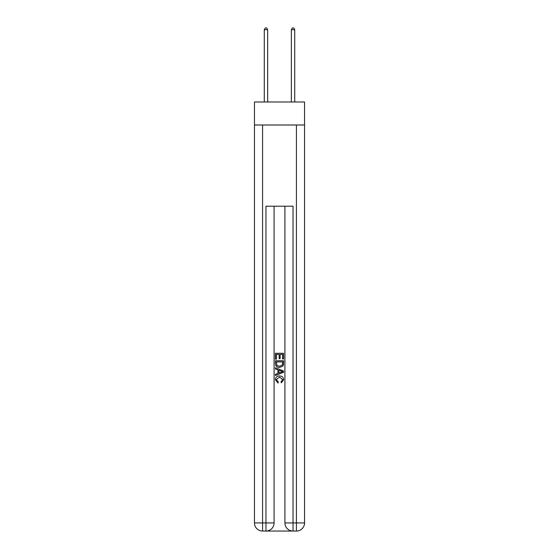 <?xml version="1.0" encoding="UTF-8"?>
<svg xmlns="http://www.w3.org/2000/svg" width="559" height="559" viewBox="0 0 559 559"><rect width="100%" height="100%" fill="white"/><g stroke="black" fill="none" stroke-linecap="round" stroke-linejoin="round"><path stroke-width="0.84" d="M304.543 124.999L304.543 101.99L254.457 101.99L254.457 124.999L304.543 124.999L304.543 522.931L296.417 522.931L296.417 124.999M266.573 531.05L292.427 531.05M293.035 531.05L293.035 522.931L284.915 522.931A8.119 8.119 0 0 0 293.035 531.05L296.417 531.05L296.417 522.931L293.035 522.931L293.035 206.208L265.965 206.208L265.965 522.931L254.457 522.931L254.457 124.999M274.085 206.208L274.085 522.931A8.119 8.119 0 0 1 265.965 531.05L262.583 531.05A8.119 8.119 0 0 1 254.457 522.931M284.915 522.931L284.915 206.208M296.417 531.05A8.119 8.119 0 0 0 304.543 522.931M275.44 359.206L275.44 353.274L283.56 353.274L283.56 358.997L282.623 358.997L282.623 354.42L280.122 354.42L280.122 358.682L279.186 358.682L279.186 354.42L276.377 354.42L276.377 359.206L275.44 359.206M275.44 363.678L275.44 360.765L283.56 360.765L283.441 364.978L282.861 366.159L279.542 367.431C276.95 367.445 275.58 366.187 275.44 363.678M276.377 361.911L276.95 365.502L279.563 366.285L282.456 364.901L282.623 361.911L276.377 361.911M275.44 368.996L275.44 367.78L283.56 371.001L283.56 372.294L275.44 375.515L275.44 374.306L277.935 373.377L277.935 369.918L275.44 368.996M281.121 371.092L278.878 370.261L278.878 373.035L282.623 371.651L281.121 371.092M276.272 379.624L278.305 381.902L278.04 383.048L275.335 379.736C275.552 377.241 276.964 375.983 279.563 375.969C282.057 376.025 283.427 377.269 283.665 379.708L281.303 382.838L281.058 381.692L282.728 379.652L279.563 377.115L276.272 379.624M267.656 101.99L267.656 29.711L264.274 29.711L264.274 101.99M264.274 29.711L265.287 27.95L266.643 27.95L267.656 29.711M294.726 101.99L294.726 29.711L291.344 29.711L291.344 101.99M291.344 29.711L292.357 27.95L293.713 27.95L294.726 29.711M262.583 124.999L262.583 531.05M274.085 522.931L265.965 522.931L265.965 531.05"/></g></svg>
